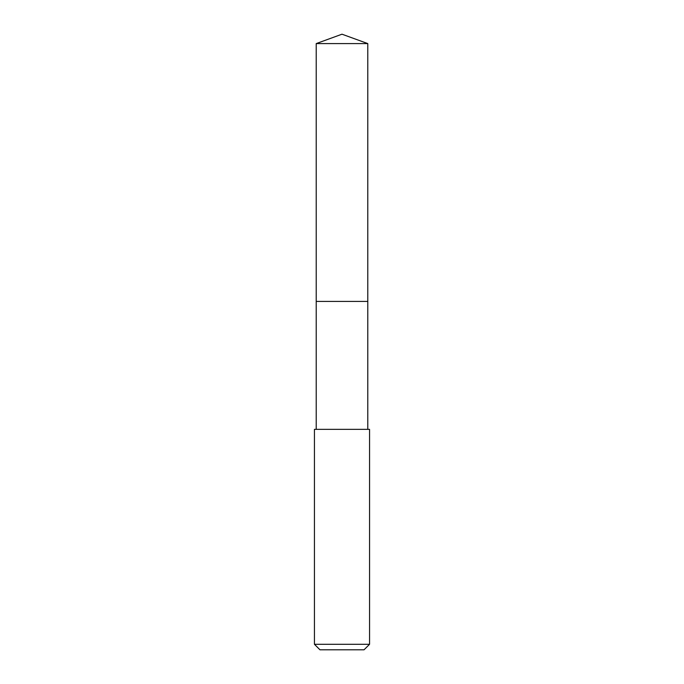 <?xml version="1.0" encoding="UTF-8"?>
<svg xmlns="http://www.w3.org/2000/svg" width="684" height="684" viewBox="0 0 684 684"><rect width="100%" height="100%" fill="white"/><g stroke="black" fill="none" stroke-linecap="round" stroke-linejoin="round"><path stroke-width="1.03" d="M367.787 429.355L367.787 43.588L316.213 43.588L316.213 301.422L367.787 301.422L316.213 301.422L316.213 43.588L342 34.2L316.213 43.588M342 429.355L314.443 429.355L314.443 644.285L369.557 644.285L369.557 429.355L342 429.355M314.443 644.285L319.958 649.8L364.042 649.8L369.557 644.285M342 34.2L367.787 43.588M316.213 429.355L316.213 301.422"/></g></svg>
